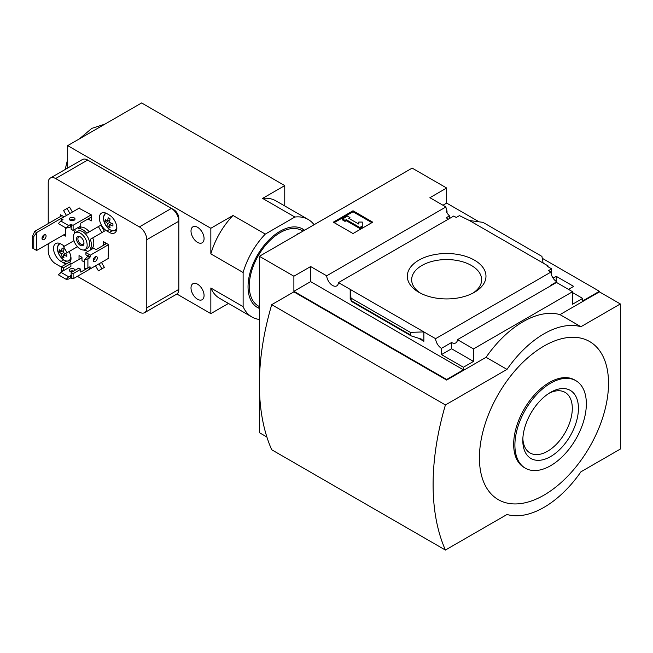 <?xml version="1.0" encoding="UTF-8"?>
<svg xmlns="http://www.w3.org/2000/svg" width="653" height="653" viewBox="0 0 653 653"><rect width="100%" height="100%" fill="white"/><g stroke="black" fill="none" stroke-linecap="round" stroke-linejoin="round"><path stroke-width="0.98" d="M448.374 219.155A8.367 4.832 60 0 1 446.277 217.71L449.484 215.865A8.367 4.832 60 0 1 446.277 211.425L447.019 210.992L447.019 212.829M449.484 215.865L449.484 218.51M447.019 210.992A8.367 4.832 60 0 1 445.934 206.952L429.894 197.696L446.652 188.023L412.157 168.107L259.396 256.303L293.891 276.219L310.648 266.546L326.68 275.803A8.367 4.832 -120 0 0 330.54 283.875A8.367 4.832 -120 0 0 336.752 285.875A8.367 4.832 -120 0 0 338.466 282.61L453.77 216.037L456.259 217.465L459.459 215.621L469.442 220.526L482.942 222.346L541.925 256.4L543.108 263.061L469.442 220.526M553.058 278.088L556.168 276.292L556.168 281.37M556.168 276.292L573.66 286.389L568.485 289.377M551.605 275.256L551.605 268.824L547.296 266.334L548.038 265.902L548.038 266.759M551.605 268.824L548.406 270.669L550.887 272.105A8.367 4.832 60 0 0 556.78 281.769L556.78 282.618M548.038 265.902L543.108 263.061M572.55 292.577L582.656 298.413L582.656 300.968L599.405 291.295L599.405 291.867L620.35 303.955L580.925 326.72A87.11 50.297 120 0 0 507.014 369.394L445.419 404.95A235.284 135.84 120 0 0 445.419 550.046L507.014 514.491A87.11 50.297 120 0 0 580.925 471.809L620.35 449.052L620.35 303.955M474.462 260.163A39.327 22.708 180 0 1 474.462 292.275A39.327 22.708 180 0 1 418.834 292.275A39.327 22.708 180 0 1 418.834 260.163A39.327 22.708 180 0 1 474.462 260.163M338.466 282.61L435.584 338.678L550.887 272.105M446.652 188.023L446.652 203.099L479.082 221.824M542.268 258.302L599.405 291.295M446.652 203.099L442.954 205.238M551.116 285.581A8.367 4.832 60 0 1 550.626 285.32L556.78 281.769M435.584 338.678A8.367 4.832 -120 0 0 441.477 348.335L451.574 342.507A8.367 4.832 -120 0 0 455.761 342.923A8.367 4.832 -120 0 0 457.467 339.65L556.519 282.463L572.55 291.72L572.55 304.241L582.656 298.413M326.68 275.803L445.934 206.952M259.396 256.303L259.396 432.694L266.897 437.02M293.891 276.219L293.891 291.295L446.652 379.491L446.652 380.062L293.891 291.867L271.713 304.665L445.419 404.95M457.467 339.65L473.507 348.906L572.55 291.72M446.652 379.491L463.401 369.818L463.401 367.255L473.507 361.427L473.507 348.906M599.405 291.867L559.988 314.624A87.11 50.297 -60 0 0 486.069 357.297L446.652 380.062M463.401 367.255L441.477 354.595L441.477 348.335M411.145 335.879L410.362 334.834L410.362 332.361L423.862 331.912L423.862 341.299L421.43 339.127L411.145 335.879L351.298 301.327L350.188 289.377L350.188 298.764L350.302 297.882L351.298 301.327M310.648 266.546L310.648 281.623L293.891 291.295M463.401 369.818L310.648 281.623M410.362 332.361L351.371 298.307M353.02 210.78L372.732 222.167L353.02 233.545L333.316 222.167L353.02 210.78L353.02 211.776L334.173 222.665M559.988 314.624L580.925 326.72M486.069 357.297L507.014 369.394M271.713 304.665A235.284 135.84 120 0 0 271.713 449.762L445.419 550.046M543.973 346.066A91.289 52.705 120 0 0 488.069 490.15A91.289 52.705 120 0 0 599.878 425.593A91.289 52.705 120 0 0 543.973 346.066M371.875 222.665L353.02 211.776M346.245 219.677L345.013 220.388L342.547 218.959L347.478 216.119L349.943 217.539L348.71 218.249L358.775 224.061L358.775 222.053L362.26 222.053L362.26 227.073L359.795 228.493L359.795 227.497L346.245 219.677L346.245 220.673L359.795 228.493M362.26 226.077L359.795 227.497M345.013 220.388L345.013 221.383L346.245 220.673M342.547 218.959L342.547 219.955L345.013 221.383M349.943 217.539L349.575 218.747M358.775 223.048L358.775 224.061M451.574 342.507L451.574 348.767L441.477 354.595M473.507 361.427L451.574 348.767M575.889 380.691L574.656 379.973A50.526 29.173 120 0 0 549.393 382.478A50.526 29.173 120 0 0 516.384 426.997A50.526 29.173 120 0 0 524.13 467.483L525.363 468.201A50.526 29.173 120 0 0 575.889 439.028A50.526 29.173 120 0 0 575.889 380.691A50.526 29.173 120 0 0 550.626 383.189A50.526 29.173 120 0 0 517.617 427.715A50.526 29.173 120 0 0 525.363 468.201M550.626 456.553A39.327 22.708 -60 0 1 522.808 440.497A39.327 22.708 -60 0 1 550.626 392.331A39.327 22.708 -60 0 1 578.436 408.386A39.327 22.708 -60 0 1 550.626 456.553M420.459 293.156A34.993 20.202 180 0 1 411.668 280.202A34.993 20.202 180 0 1 432.898 261.184A34.993 20.202 180 0 1 471.393 265.477A34.993 20.202 180 0 1 481.636 280.202A34.993 20.202 180 0 1 472.837 293.156M549.042 393.294A34.993 20.202 -60 0 1 564.665 392.151A34.993 20.202 -60 0 1 570.518 420.059A34.993 20.202 -60 0 1 547.557 451.247A34.993 20.202 -60 0 1 529.681 452.749A34.993 20.202 -60 0 1 522.857 438.653M297.36 233.872L297.801 234.125M304.535 230.24A45.294 26.153 120 0 0 302.731 229.015A45.294 26.153 120 0 0 280.08 231.26A45.294 26.153 120 0 0 250.483 271.175A45.294 26.153 120 0 0 257.429 307.473A45.294 26.153 120 0 0 259.396 308.428M259.396 319.456A56.289 32.503 -60 0 1 251.936 316.999A56.289 32.503 -60 0 1 243.12 306.649L243.12 272.513A56.289 32.503 -60 0 1 265.298 234.101L294.862 217.033A56.289 32.503 -60 0 1 308.224 219.498A56.289 32.503 -60 0 1 314.085 224.73M70.655 220.453L70.899 219.8M91.347 217.033L80.752 223.155L80.752 225.995L73.112 230.403L73.112 225.285L91.224 214.829M71.144 226.591L71.144 229.268L73.112 230.403M61.292 220.73L61.292 218.461L62.974 219.596L60.794 221.016L68.679 225.571L70.655 224.428L73.112 225.285M63.259 267.959L63.259 270.807L70.899 266.4L70.899 263.551L63.259 267.959L61.292 266.824L68.924 262.416L70.899 263.551M61.292 271.942L61.292 266.824M62.77 270.522L62.77 271.093L62.77 270.522L63.259 270.807M62.77 271.093L58.329 274.791L66.214 279.337L68.679 279.06L70.655 277.917L73.112 278.774L73.112 273.648L80.752 269.24L80.752 272.089L88.392 267.673L90.359 268.816L89.869 266.824L90.359 267.11M60.794 272.228L68.679 276.782L71.634 275.639L71.144 275.354L71.144 272.513L73.112 273.648M71.144 272.513L78.784 268.105L80.752 269.24M108.471 244.704L90.359 255.16L89.869 257.715L87.902 258.857L84.449 259.706L88.392 255.723L90.359 256.866M90.359 255.16L85.927 252.597L93.567 248.189L96.032 249.609L106.627 243.496M88.245 256.213L85.927 254.874L85.927 252.597M93.999 259.821L93.322 259.714M108.104 258.572L108.471 244.557L103.296 241.569L103.296 244.989L106.251 243.283M84.449 262.131L81.984 260.702L81.984 257.29L79.029 255.584L79.029 259.429M88.392 218.739L91.347 217.465M88.392 219.171L91.347 220.877L91.347 214.902L79.029 208.217M106.872 230.974L109.337 232.395A10.628 6.138 -120 0 0 114.65 232.925A10.628 6.138 -120 0 0 116.275 224.412A10.628 6.138 -120 0 0 109.337 215.041L106.872 213.621A10.628 6.138 -120 0 0 101.558 213.09A10.628 6.138 -120 0 0 99.925 221.612A10.628 6.138 -120 0 0 106.872 230.974L109.5 229.456M64.516 246.14A10.628 6.138 -120 0 0 63.504 245.487L61.039 244.059A10.628 6.138 -120 0 0 55.725 243.536A10.628 6.138 -120 0 0 54.101 252.05A10.628 6.138 -120 0 0 61.039 261.42L63.504 262.841A10.628 6.138 -120 0 0 66.443 263.845M69.569 262.784A10.628 6.138 -120 0 0 69.079 251.552M63.504 234.958L65.48 236.1L65.48 227.701M64.125 216.82L60.549 214.755L60.549 216.47M48.232 243.781L48.232 250.972A10.456 6.032 -120 0 0 55.619 263.779L61.292 267.053M77.356 276.325L139.391 312.142A10.456 6.032 -120 0 0 144.623 312.665A10.456 6.032 -120 0 0 146.786 307.873L146.786 239.708A10.456 6.032 -120 0 0 139.391 226.909L55.619 178.538A10.456 6.032 -120 0 0 50.395 178.024A10.456 6.032 -120 0 0 48.232 182.807L48.232 223.579M93.338 248.32L92.775 247.348A12.195 7.044 -120 0 0 92.775 237.872L104.349 231.186L100.864 225.154L86.825 233.26A12.195 7.044 -120 0 0 78.621 228.526L78.058 227.554M100.864 269.411L104.349 267.404L101.468 262.4M69.512 251.307L77.446 246.72L67.047 252.727L63.561 246.695L73.96 240.688M89.29 231.839A12.195 7.044 -120 0 0 81.086 227.105L80.523 226.126M72.393 212.045L69.512 207.05L67.047 208.47L63.561 210.486L66.443 215.482M90.979 268.456L73.112 278.774M65.48 233.823L36.65 250.466L33.752 248.793L33.752 236.557L36.65 232.541L34.682 231.399L32.65 235.921L33.752 236.557M36.65 250.466L36.65 232.541L64.002 216.747M32.65 235.921L32.65 248.156L33.752 248.793M34.682 231.399L62.027 215.612M83.421 249.985A12.195 7.044 -120 0 0 86.825 250.776L87.388 251.756M95.518 265.836L98.407 270.832L101.892 268.824L99.003 263.828M92.775 247.348L90.31 248.769A12.195 7.044 -120 0 0 90.31 239.3L104.349 231.186M95.297 257.404L95.036 256.956M90.873 249.74L90.31 248.769M101.892 268.824L104.349 267.404M92.775 237.872L90.31 239.3M81.086 227.105L78.621 228.526M73.895 220.339L73.634 219.89M69.928 213.466L67.047 208.47M74.573 229.562L75.136 230.533A12.195 7.044 -120 0 0 74.132 233.88M197.541 227.277A9.232 5.33 -120 0 0 192.921 226.82A9.232 5.33 -120 0 0 192.921 237.48A9.232 5.33 -120 0 0 202.152 242.81A9.232 5.33 -120 0 0 203.573 235.415A9.232 5.33 -120 0 0 197.541 227.277M197.541 284.177A9.232 5.33 -120 0 0 192.921 283.72A9.232 5.33 -120 0 0 192.921 294.381A9.232 5.33 -120 0 0 202.152 299.711A9.232 5.33 -120 0 0 203.573 292.315A9.232 5.33 -120 0 0 197.541 284.177M243.12 306.649L210.846 288.014L210.846 313.62L176.89 294.021M243.12 272.513L210.846 253.878L210.846 228.272L67.692 145.627L141.611 102.954L284.757 185.599L284.757 205.948M67.692 168.033L67.692 145.627M144.623 312.665L176.653 294.168A10.456 6.032 -120 0 0 178.816 289.385L178.816 218.314A6.971 4.024 -120 0 0 173.886 209.776L90.114 161.413A6.971 4.024 -120 0 0 89.42 161.071M210.846 313.62L228.468 303.449M210.846 228.272L233.015 215.474L265.298 234.101M294.862 217.033L262.588 198.398L284.757 185.599M146.786 239.708L178.816 221.22A10.456 6.032 -120 0 0 171.421 208.413L87.649 160.05A10.456 6.032 -120 0 0 82.425 159.528L50.395 178.024M101.892 232.615L98.407 226.575M85.135 249.528L87.6 248.099A9.754 5.632 -120 0 0 89.102 240.288A9.754 5.632 -120 0 0 82.727 231.684A9.754 5.632 -120 0 0 77.846 231.203L75.381 232.623A9.754 5.632 -120 0 0 75.381 243.896A9.754 5.632 -120 0 0 85.135 249.528A9.754 5.632 -120 0 0 86.637 241.708A9.754 5.632 -120 0 0 80.262 233.113A9.754 5.632 -120 0 0 75.381 232.623M80.262 236.81A5.224 3.02 -120 0 0 76.564 238.941A5.224 3.02 -120 0 0 80.262 245.34A5.224 3.02 -120 0 0 83.959 243.21A5.224 3.02 -120 0 0 80.262 236.81L80.262 236.81M80.613 237.031A4.285 2.473 -120 0 0 78.784 236.982A4.285 2.473 -120 0 0 78.784 241.928A4.285 2.473 -120 0 0 83.07 244.402A4.285 2.473 -120 0 0 83.943 242.794M44.045 239.578A2.873 1.657 -60 0 1 42.608 239.724A2.873 1.657 -60 0 1 42.167 237.423A2.873 1.657 -60 0 1 44.045 234.884A2.873 1.657 -60 0 1 45.481 234.745A2.873 1.657 -60 0 1 45.922 237.047A2.873 1.657 -60 0 1 44.045 239.578M42.012 238.476A2.873 1.657 120 0 0 44.102 234.851M66.875 254.107A20.194 11.664 120 0 0 66.875 256.311A20.863 12.048 180 0 1 63.537 254.923A20.863 12.048 120 0 0 64.01 257.959A20.194 11.664 180 0 1 62.1 256.858A20.863 12.048 -60 0 1 61.627 253.821A20.863 12.048 180 0 1 59.235 251.895A20.194 11.664 -60 0 1 59.235 249.691A20.863 12.048 0 0 0 61.627 251.617A20.863 12.048 -60 0 1 62.1 248.042A20.194 11.664 0 0 0 64.01 249.144A20.863 12.048 120 0 0 63.537 252.719A20.863 12.048 0 0 0 66.875 254.107M112.945 223.799A20.194 11.664 120 0 0 112.945 226.011A20.863 12.048 180 0 1 109.614 224.624A20.863 12.048 120 0 0 110.079 227.66A20.194 11.664 180 0 1 108.178 226.558A20.863 12.048 -60 0 1 107.704 223.522A20.863 12.048 180 0 1 105.313 221.596A20.194 11.664 -60 0 1 105.313 219.392A20.863 12.048 0 0 0 107.704 221.318A20.863 12.048 -60 0 1 108.178 217.743A20.194 11.664 0 0 0 110.079 218.845A20.863 12.048 120 0 0 109.614 222.42A20.863 12.048 0 0 0 112.945 223.799M63.627 255.976L62.1 256.858M65.7 253.682L63.537 254.923M63.79 250.377L61.627 251.617M60.77 251.013L59.235 251.895M63.537 252.719L61.627 253.821M109.704 225.677L108.178 226.558M111.769 223.383L109.614 224.624M109.859 220.069L107.704 221.318M106.839 220.714L105.313 221.596M109.614 222.42L107.704 223.522M74.222 220.167A2.873 1.657 0 0 0 74.164 220.126A2.873 1.657 0 0 0 70.034 220.167M71.634 224.428L71.634 226.705L66.214 228.134L68.679 225.571M60.794 221.016L58.329 223.579L66.214 228.134M70.1 220.2A2.873 1.657 180 0 1 69.259 219.024A2.873 1.657 180 0 1 72.132 217.367A2.873 1.657 180 0 1 75.005 219.024A2.873 1.657 180 0 1 73.234 220.559A2.873 1.657 180 0 1 70.1 220.2M61.292 218.461L79.397 208.005M70.034 271.37A2.873 1.657 180 0 1 73.609 271.093M66.214 279.337L68.679 276.782M72.214 271.893A2.873 1.657 180 0 1 70.1 271.411A2.873 1.657 180 0 1 69.259 270.236A2.873 1.657 180 0 1 72.132 268.579A2.873 1.657 180 0 1 75.005 270.236A2.873 1.657 180 0 1 75.005 270.285M70.899 264.122L81.984 257.715M95.289 261.486A2.873 1.657 -60 0 1 93.852 261.633A2.873 1.657 -60 0 1 93.852 258.31A2.873 1.657 -60 0 1 96.726 256.653A2.873 1.657 -60 0 1 97.166 258.955A2.873 1.657 -60 0 1 95.289 261.486M84.449 259.706L84.449 268.816L87.902 267.959L87.902 258.857M87.902 267.959L89.869 266.824M108.471 258.359L90.359 268.816M93.257 260.384A2.873 1.657 120 0 0 93.322 260.351A2.873 1.657 120 0 0 95.354 256.76M262.588 198.398A56.289 32.503 -60 0 1 275.95 200.863L308.224 219.498M210.846 253.878A56.289 32.503 -60 0 1 233.015 215.474M251.936 316.999L219.653 298.364A56.289 32.503 -60 0 1 210.846 288.014M423.862 341.299L418.589 338.254M350.653 299.033L350.188 298.764M410.362 334.834L351.371 300.78M62.77 219.31L62.77 219.881M71.634 275.639L71.634 277.917M55.619 178.538L87.649 160.05M139.391 226.909L171.421 208.413M146.786 307.873L178.816 289.385M302.902 231.186A43.555 25.149 120 0 0 280.08 232.68A43.555 25.149 120 0 0 251.34 272.04A43.555 25.149 120 0 0 259.396 306.535M66.337 261.208L63.504 262.841M63.651 259.91L61.039 261.42M112.087 230.811L109.337 232.395M60.468 243.757A9.501 5.485 -120 0 0 60.819 257.209A9.501 5.485 -120 0 0 70.85 256.564M106.57 213.449A9.501 5.485 -120 0 0 106.472 226.371A9.501 5.485 -120 0 0 116.822 227.285M70.655 275.639L70.655 277.917M70.655 224.428L70.655 226.705M89.869 257.715L87.902 256.58M79.364 138.893L91.787 128.388L105.011 124.086M65.194 169.478L67.692 159.095M256.833 307.114L259.396 308.175M304.322 230.37L302.11 228.681M59.211 243.267L57.358 247.479L57.382 249.234L59.317 255.037L63.472 259.788L66.41 261.224L70.459 260.792M105.345 212.919L103.435 217.18L103.46 218.935L105.386 224.738L109.549 229.489L112.479 230.925L116.479 230.525"/></g></svg>
